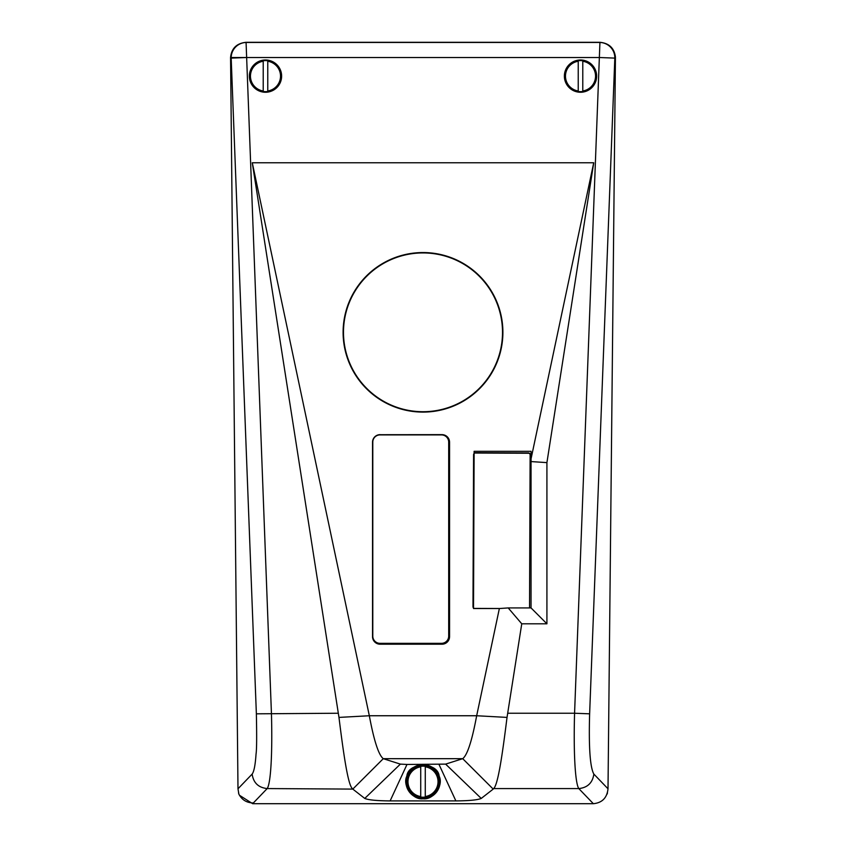 <?xml version="1.0" encoding="UTF-8"?>
<svg xmlns="http://www.w3.org/2000/svg" width="846" height="846" viewBox="0 0 846 846"><rect width="100%" height="100%" fill="white"/><g stroke="black" fill="none" stroke-linecap="round" stroke-linejoin="round"><path stroke-width="1.27" d="M607.46 792.787L607.217 793.96M252.721 802.939C246.345 802.643 241.702 799.65 238.784 793.96L238.54 792.787M493.62 788.588L578.812 788.588C575.016 783.132 573.493 751.047 574.571 713.241L589.63 713.823L614.82 58.11A15.186 14.953 -133.9 0 0 599.761 42.459L246.239 42.459A15.186 14.953 133.9 0 0 231.18 58.11L256.37 713.823C256.835 736.39 256.729 749.81 256.042 754.061C255.302 765.048 253.99 771.732 252.14 774.09C253.398 782.814 258.421 787.647 267.188 788.567L352.793 789.096L383.28 758.682L400.37 764.118L406.989 764.456L445.631 764.118L462.72 758.682C467.373 755.034 472.026 740.715 476.668 715.748L499.362 608.538L473.517 608.538L474.12 451.309L531.055 451.309L531.087 458.68L593.723 162.77L252.277 162.77L369.332 715.748C373.974 740.694 378.617 755.002 383.28 758.682L462.72 758.682L493.207 789.096L493.62 788.588C498.093 784.929 502.577 753.046 507.029 717.408L476.668 715.748L369.332 715.748L338.971 717.408L252.277 162.77M423 252.552A79.894 79.767 0 0 1 502.894 332.33A79.894 79.767 0 0 1 423 412.097A79.894 79.767 0 0 1 343.106 332.33A79.894 79.767 0 0 1 423 252.552M439.159 776.152A17.079 17.079 0 0 1 423 798.761C412.753 800.253 402.114 785.363 406.841 776.152C408.142 761.728 437.858 761.728 439.159 776.152C443.886 785.363 433.247 800.253 423 798.761A17.079 17.079 0 0 1 406.841 776.152A17.079 17.079 0 0 1 439.159 776.152M230.567 57.517C231.508 48.37 236.669 43.294 246.07 42.3L599.93 42.3C609.057 43.209 614.228 48.095 615.423 56.946L614.82 58.11L599.761 57.528L246.239 57.528L231.18 58.11L230.567 57.517L237.99 788.789L252.14 774.09M380.108 434.643A7.593 7.582 0 0 0 372.526 442.225L372.526 636.636A7.593 7.582 0 0 0 380.108 644.208L441.982 643.743A7.328 7.318 180 0 0 449.3 636.425L449.3 442.014A7.328 7.318 180 0 0 441.982 434.707L380.108 434.707L441.982 434.643A7.593 7.582 0 0 1 449.564 442.225L449.564 636.636A7.593 7.582 0 0 1 441.982 644.208L380.108 644.208M380.108 643.743A7.328 7.318 180 0 1 372.79 636.425L372.526 442.225M507.029 717.408L521.76 623.798L508.203 607.925L499.362 608.538M593.723 162.77L546.918 462.614L546.918 623.798L521.76 623.798M531.087 458.68L531.045 461.578L546.918 462.614M546.918 623.798L531.045 607.925L508.203 607.925M338.971 717.408C343.423 752.993 347.907 784.919 352.38 788.588M531.045 461.578L531.045 607.925M246.07 42.3L271.429 713.241C272.507 751.047 270.984 783.132 267.188 788.567L252.647 803.7L593.353 803.7C602.172 802.822 607.058 797.852 608.01 788.789L615.433 57.517M445.631 764.118L481.237 798.434L493.207 789.096M352.793 789.096L364.763 798.434L400.37 764.118M439.011 764.456L455.878 800.908C469.17 800.802 477.62 799.978 481.237 798.434M406.989 764.456L390.122 800.908L455.878 800.908M364.763 798.434C368.37 799.978 376.819 800.802 390.122 800.908M589.63 713.823C588.668 747.293 590.074 767.385 593.86 774.09L608.01 788.789M593.353 803.7L578.812 788.588C587.579 787.647 592.602 782.814 593.86 774.09M252.647 803.7L239.45 795.251M238.784 793.569L237.99 788.789M263.212 60.764L263.212 60.764A15.535 15.535 0 0 1 267.77 60.764L267.77 91.495A15.535 15.535 0 0 1 263.212 91.495L263.212 90.987A15.038 15.038 0 0 1 263.212 61.261L263.212 90.987M265.496 92.256A16.127 16.127 0 0 0 281.623 76.129A16.127 16.127 0 0 0 265.496 59.992A16.127 16.127 0 0 0 249.359 76.129A16.127 16.127 0 0 0 265.496 92.256M267.77 90.987A15.038 15.038 0 0 0 267.77 61.261M578.23 60.764L578.23 60.764A15.535 15.535 0 0 1 582.788 60.764L582.788 91.495A15.535 15.535 0 0 1 578.23 91.495L578.23 90.987A15.038 15.038 0 0 1 578.23 61.261L578.23 90.987M580.504 92.256A16.127 16.127 0 0 0 596.642 76.129A16.127 16.127 0 0 0 580.504 59.992A16.127 16.127 0 0 0 564.377 76.129A16.127 16.127 0 0 0 580.504 92.256M582.788 90.987A15.038 15.038 0 0 0 582.788 61.261M420.726 766.317L420.726 766.317A15.535 15.535 0 0 1 425.274 766.317L425.274 797.048A15.535 15.535 0 0 1 420.726 797.048L420.726 796.551A15.038 15.038 0 0 1 420.726 766.825L420.726 796.551M423 797.82A16.127 16.127 0 0 0 439.127 781.683A16.127 16.127 0 0 0 423 765.556A16.127 16.127 0 0 0 406.873 781.683A16.127 16.127 0 0 0 423 797.82M425.274 796.551A15.038 15.038 0 0 0 425.274 766.825M372.79 442.109L372.79 636.139A7.212 7.202 180 0 0 380.002 643.341L441.485 643.341A7.212 7.202 180 0 0 448.697 636.139L448.697 441.898A7.212 7.202 180 0 0 441.485 434.707L380.002 434.907A7.212 7.202 180 0 0 372.79 442.109L372.79 441.898M448.697 442.109A7.212 7.202 180 0 0 441.485 434.907L380.002 434.907M422.693 411.716A79.513 79.397 180 0 0 502.513 332.33A79.513 79.397 180 0 0 423.307 252.933A79.513 79.397 180 0 0 343.487 332.33A79.513 79.397 180 0 0 422.693 411.716M502.513 332.33L502.513 332.013A79.513 79.397 180 0 0 423.307 252.616A79.513 79.397 180 0 0 343.487 332.013L343.487 332.33M529.215 607.925A1.692 1.692 180 0 0 529.543 606.931L530.125 454.619A1.692 1.692 180 0 0 528.443 452.927L475.272 452.726A1.692 1.692 180 0 0 474.12 453.181M530.125 454.619L530.125 454.926A1.692 1.692 180 0 0 528.443 453.245L475.272 453.033A1.692 1.692 180 0 0 473.58 454.714L472.988 606.719A1.692 1.692 180 0 0 474.68 608.411L499.827 608.507M246.239 57.528L231.18 57.528M599.93 42.3L574.571 713.241L507.801 713.241M256.37 713.823L338.199 713.241"/></g></svg>

